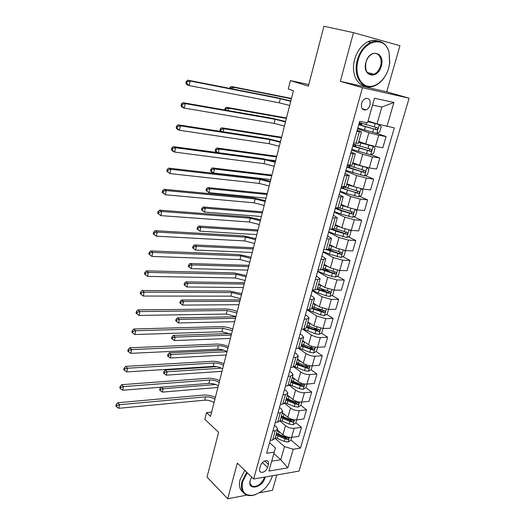 <?xml version="1.0" encoding="UTF-8"?>
<svg xmlns="http://www.w3.org/2000/svg" width="525" height="525" viewBox="0 0 525 525"><rect width="100%" height="100%" fill="white"/><g stroke="black" fill="none" stroke-linecap="round" stroke-linejoin="round"><path stroke-width="0.79" d="M361.613 103.333C360.898 108.268 362.388 110.453 366.069 109.889C367.913 109.082 369.206 107.474 369.967 105.066C370.702 100.091 369.193 97.906 365.446 98.51C363.628 99.343 362.355 100.951 361.613 103.333M353.483 32.642L340.351 81.316L386.735 91.816L399.958 45.714L353.483 32.642L323.918 26.25L308.385 86.159L290.41 80.587L288.277 89.047L293.429 90.713L210.538 416.384L206.535 412.637L204.862 419.272L218.63 432.351L207.027 477.087L227.712 498.75L246.947 495.121M386.735 91.816L409.119 98.201L299.047 471.083L253.66 479.003L362.46 87.708L409.119 98.201M259.435 492.765L272.442 490.311L276.846 474.961M267.547 467.421L268.419 464.336C268.879 462.387 268.406 461.153 266.995 460.642C264.154 460.491 262.014 462.151 260.564 465.616L259.698 468.72C259.245 470.63 259.698 471.844 261.056 472.362C263.911 472.559 266.07 470.912 267.547 467.421L262.342 462.571M271.701 461.18L280.744 459.736L284.511 446.598L293.206 449.229L300.457 448.127L394.314 127.877L377.009 123.907L381.839 107.041L372.553 105.105M293.206 449.229L287.798 467.854L268.905 471.056L275.435 447.937L269.588 442.733M386.918 126.486L393.901 102.447L374.496 98.247L367.533 122.837L359.684 121.36L266.641 453.259L274.273 452.097M253.66 479.003L237.326 463.135L227.712 498.75M340.351 81.316L362.46 87.708M308.798 84.558L290.41 80.587M211.634 412.099L206.535 412.637M273.866 453.534L280.744 459.736L287.798 467.854M356.875 131.388L361.522 131.933L357.203 130.2M350.661 153.536L355.333 153.877L351.107 151.961M344.551 175.343L349.237 175.494L345.096 173.401M338.527 196.823L343.238 196.777L339.176 194.512M332.601 217.967L337.319 217.744L333.349 215.309M326.76 238.803L329.201 238.947L331.498 238.402L327.6 235.804M321.005 259.324L323.446 259.416L325.756 258.746L321.943 255.997M315.341 279.536L317.776 279.582L320.106 278.801L316.365 275.894M309.757 299.46L312.191 299.453L314.534 298.554L312.979 296.809L310.866 295.503M304.251 319.088L306.679 319.036L309.041 318.025L307.525 316.188L305.445 314.829M298.83 338.428L301.252 338.33L303.627 337.221L302.151 335.291L300.103 333.887M293.488 357.499L295.903 357.354L298.292 356.134L296.855 354.119L294.84 352.669M288.218 376.287L290.633 376.103L293.035 374.784L291.637 372.684L289.649 371.188M283.021 394.82L285.436 394.583L287.844 393.173L286.486 390.994L284.53 389.445M277.902 413.083L280.304 412.808L282.732 411.305L281.407 409.041L279.477 407.459M272.856 431.097L275.251 430.782L277.692 429.181L276.399 426.845L274.503 425.217M270.257 440.363L272.652 440.029L275.1 438.382L284.511 446.598M277.436 430.087L282.89 434.772C285.502 436.721 288.396 437.594 291.559 437.384L298.797 436.373L301.429 427.357L295.857 422.763M279.963 421.05L285.475 425.69C288.107 427.619 291.007 428.485 294.184 428.302L301.429 427.357M282.345 412.676L287.884 417.25C290.528 419.153 293.436 420.026 296.618 419.862L303.863 418.97L306.528 409.828L300.884 405.352M284.753 403.39L290.502 408.043C293.167 409.92 296.087 410.793 299.27 410.648L306.528 409.828M287.326 395.03L292.937 399.479C295.621 401.343 298.554 402.209 301.737 402.091L309.002 401.323L311.699 392.057L305.963 387.693L307.02 384.07M289.452 385.383L295.595 390.147C298.298 391.978 301.238 392.851 304.434 392.752L311.699 392.057M292.373 377.14L298.069 381.465C300.786 383.276 303.739 384.149 306.935 384.077L314.213 383.44L316.949 374.036L311.036 369.738M294.039 367.014L300.759 372.002C303.496 373.787 306.469 374.653 309.665 374.607L316.949 374.036M297.485 359.002L303.266 363.202C306.022 364.96 309.002 365.833 312.204 365.807L319.489 365.302L322.265 355.766L316.175 351.533M298.463 348.252L306.003 353.601C308.772 355.333 311.765 356.206 314.974 356.206L322.265 355.766M302.676 340.607L308.543 344.676C311.332 346.388 314.331 347.255 317.546 347.281L324.844 346.907L327.659 337.24L321.372 333.073M302.735 329.136L311.312 334.937C314.121 336.623 317.139 337.49 320.355 337.542L327.659 337.24M307.932 321.956L313.891 325.887L322.96 328.493L330.271 328.256L333.126 318.452L326.635 314.357M312.191 299.453L309.317 309.671L306.882 309.697L316.7 316.011L325.808 318.616L333.126 318.452M313.267 303.037L319.312 306.83L328.46 309.428L335.777 309.337L338.671 299.394L331.957 295.372M312.204 290.732L322.166 296.815L331.347 299.414L338.671 299.394M318.682 283.854L324.817 287.497L334.038 290.095L341.362 290.154L344.302 280.068L337.345 276.117M317.592 271.497L327.712 277.338L336.965 279.93L344.302 280.068M324.168 264.39L330.402 267.888L339.688 270.48L347.032 270.69L350.011 260.452L342.799 256.594M323.065 251.987L333.336 257.578L342.667 260.17L350.011 260.452M329.733 244.643L336.066 247.99L345.43 250.576L352.78 250.943L355.799 240.555L348.311 236.788M328.611 232.194L339.045 237.523L348.449 240.115L355.799 240.555M335.383 224.608L341.814 227.798L351.251 230.383L358.608 230.902L361.679 220.369L353.883 216.694M334.241 212.113L344.833 217.179L354.316 219.765L361.679 220.369M341.119 204.284L347.648 207.303L357.164 209.888L364.527 210.571L367.638 199.881L359.513 196.304M339.957 191.73L350.713 196.527L360.275 199.106L367.638 199.881M346.94 183.652L353.568 186.506L363.162 189.085L370.532 189.938L373.695 179.091L365.203 175.619M345.752 171.052L356.678 175.567L366.319 178.139L373.695 179.091M352.839 162.717L359.579 165.395L369.252 167.967L376.628 168.998L379.837 157.986L370.945 154.632M351.638 150.065L362.736 154.291L372.455 156.857L379.837 157.986M358.837 141.468L365.676 143.962L375.434 146.528L382.817 147.742L386.072 136.559L376.615 133.291M357.61 128.763L368.885 132.687L378.689 135.253L386.072 136.559M368.064 120.94L377.009 123.907M300.457 448.127L290.902 439.943M336.577 230.875L332.929 229.044M333.605 251.672L328.519 248.948M330.133 272.029L323.656 268.354M326.32 291.992L320.867 288.724M322.238 311.581L317.559 308.628M317.579 330.56L313.963 328.158M312.598 349.046L310.163 347.353M307.571 367.218L306.193 366.207M302.551 385.101L301.914 384.615M275.271 422.481L277.673 422.185L280.101 420.63L282.647 411.607M280.35 404.348L282.758 404.092L285.18 402.636L287.766 393.461M285.508 385.96L287.917 385.744L290.325 384.379L292.957 375.06M290.738 367.303L293.153 367.133L295.549 365.866L298.22 356.396M296.041 348.377L298.463 348.259L300.845 347.091L303.562 337.463M301.422 329.182L303.85 329.103L306.219 328.04L308.976 318.255M309.317 309.671L311.666 308.713L314.468 298.771M312.428 289.931L314.862 289.951L317.198 289.111L320.047 278.998M318.052 269.87L320.486 269.942L322.809 269.213L325.71 258.93M323.761 249.513L326.202 249.631L328.506 249.021L331.452 238.56M329.556 228.841L331.997 229.018L334.281 228.526L337.28 217.888M335.436 207.861L340.148 207.723L343.199 196.901M341.408 186.552L346.106 186.605L349.21 175.599M347.471 164.922L352.15 165.158L355.307 153.963M353.633 142.951L358.293 143.384L361.508 131.998M393.901 102.447L381.839 107.041M214.049 402.59C211.214 400.818 208.103 400.017 204.724 400.188L118.781 408.292L119.562 404.703L116.911 405.359L116.189 404.572L115.881 406.009L116.603 406.796L116.911 405.359M214.902 399.249C212.054 397.491 208.943 396.69 205.564 396.848L119.562 404.703L117.757 402.741L203.588 395.056C207.506 394.807 211.437 395.587 215.375 397.399M117.757 402.741L116.189 404.572M116.603 406.796L118.781 408.292M279.326 431.708L277.246 430.769M291.644 437.377L290.798 440.317L288.008 442.037L284.274 441.427L275.303 437.666M276.038 435.048L285.029 438.802L287.746 439.445C288.848 439.038 289.091 438.5 288.468 437.83L285.502 437.148L276.504 433.394M287.746 439.445L286.381 438.27L276.314 434.07M215.683 384.503L163.144 388.743L162.356 392.116L217.901 387.47M159.62 389.99L160.355 390.705L160.67 389.36L159.935 388.644L159.62 389.99M161.516 387.168L163.144 388.743L160.67 389.36M161.109 387.201L159.935 388.644M160.355 390.705L162.356 392.116M218.315 385.822C215.447 384.09 212.323 383.283 208.93 383.408L122.719 390.239L123.513 386.603L120.842 387.26L120.113 386.492L119.798 387.949L120.527 388.717L120.842 387.26M219.181 382.443C216.3 380.717 213.17 379.91 209.777 380.028L123.513 386.603L121.675 384.687L207.775 378.276C211.706 378.085 215.657 378.879 219.627 380.671M121.675 384.687L120.113 386.492M120.527 388.717L122.719 390.239M222.639 368.839C219.739 367.146 216.589 366.332 213.189 366.411L126.715 371.936L127.522 368.242L124.832 368.904L124.09 368.163L123.769 369.639L124.51 370.381L124.832 368.904M223.512 365.42C220.605 363.727 217.455 362.919 214.049 362.985L127.522 368.242L125.659 366.384L212.021 361.285C215.959 361.148 219.936 361.961 223.945 363.72M125.659 366.384L124.09 368.163M124.51 370.381L126.715 371.936M227.017 351.632C224.09 349.978 220.92 349.158 217.507 349.191L130.764 353.364L131.585 349.624L128.874 350.287L128.12 349.565L127.798 351.067L128.553 351.789L128.874 350.287M227.902 348.167C224.963 346.513 221.793 345.699 218.38 345.719L131.585 349.624L129.688 347.819L216.32 344.072C220.27 343.987 224.273 344.813 228.316 346.553M129.688 347.819L128.12 349.565M128.553 351.789L130.764 353.364M284.36 414.343L282.148 413.372M296.704 419.849L295.792 423.012L292.989 424.712L289.236 424.082L280.179 420.361M280.928 417.71L289.997 421.424L292.733 422.067C293.862 421.654 294.098 421.102 293.436 420.427L290.476 419.744L281.4 416.03M292.733 422.067L291.349 420.919L281.197 416.765M221.438 368.169L167.114 371.752L166.313 375.165L222.009 371.326M163.564 373.039L164.305 373.734L164.627 372.369L163.879 371.674L163.564 373.039M164.627 372.369L167.114 371.752L165.244 370.02L216.937 366.693M165.244 370.02L163.879 371.674M164.305 373.734L166.313 375.165M289.478 396.742L287.123 395.732M301.822 402.084L300.851 405.471L298.043 407.144L294.262 406.501L285.134 402.819M285.889 400.129L295.037 403.804L297.793 404.453C298.942 404.027 299.165 403.469 298.463 402.787L295.522 402.098L286.368 398.429M297.793 404.453L296.389 403.338L286.138 399.23M227.003 351.691L171.137 354.533L170.323 357.998L226.17 354.985M167.554 355.858L168.308 356.541L168.63 355.156L167.875 354.48L167.554 355.858M168.63 355.156L171.137 354.533L169.24 352.852L223.775 350.162M169.24 352.852L167.875 354.48M168.308 356.541L170.323 357.998M294.689 378.899L292.169 377.856M305.977 387.686L303.161 389.34L299.362 388.671L290.03 384.983M290.909 382.312L302.918 386.603C304.093 386.157 304.31 385.586 303.562 384.897L300.635 384.215L291.395 380.586M302.918 386.603L301.494 385.514L291.152 381.452M231.23 335.101L175.212 337.089L174.392 340.594L230.377 338.435M171.596 338.461L172.364 339.117L172.686 337.713L171.924 337.057L171.596 338.461M172.686 337.713L175.212 337.089L173.289 335.455L230.16 333.526M173.289 335.455L171.924 337.057M172.364 339.117L174.392 340.594M231.459 334.202L221.885 331.741L134.873 334.53L135.706 330.737L132.976 331.406L132.208 330.711L131.88 332.227L132.648 332.929L132.976 331.406M232.352 330.684L222.764 328.23L135.706 330.737L133.783 328.998L220.677 326.629C224.641 326.603 228.664 327.449 232.739 329.155M133.783 328.998L132.208 330.711M132.648 332.929L134.873 334.53M299.985 360.813L297.281 359.723M312.29 365.8L311.174 369.659L308.352 371.287L304.533 370.598L294.748 366.778M296.008 364.245L308.116 368.498C309.317 368.032 309.52 367.454 308.733 366.765L296.5 362.499M308.116 368.498L306.666 367.441L296.238 363.431M235.502 318.301L179.34 319.41L178.507 322.967L234.642 321.681M175.691 320.821L176.472 321.457L176.8 320.04L176.026 319.403L175.691 320.821M176.8 320.04L179.34 319.41L177.391 317.835L235.896 316.759M177.391 317.835L176.026 319.403M176.472 321.457L178.507 322.967M247.216 472.736L242.635 481.714C240.942 491.446 244.44 495.954 253.129 495.246C262.238 492.555 268.61 486.321 272.239 476.529L272.377 476.024M255.682 494.543C252.223 495.823 249.178 495.961 246.553 494.97C241.927 492.817 240.404 488.329 241.999 481.517L246.73 472.27M265.184 476.995L264.994 477.796C262.48 488.053 246.999 490.947 250.195 480.388L251.685 477.081M250.3 480.067C249.539 483.276 250.268 485.376 252.479 486.367C257.65 486.924 261.614 484.004 264.37 477.606L264.495 477.113M242.996 492.155C239.623 489.576 238.645 485.389 240.069 479.594L244.781 470.374M358.096 60.27C354.736 72.332 359.33 84.4 367.533 86.139C375.697 88.049 385.475 79.616 388.73 68.027L389.773 62.783L389.018 52.237C384.976 34.998 362.939 40.215 358.096 60.27M387.292 72.05C384.195 78.973 379.903 83.593 374.404 85.903C362.716 91.094 352.485 76.407 357.335 60.08C359.927 51.463 364.409 45.524 370.781 42.256C379.542 39.086 385.619 42.282 389.018 51.857L389.635 63.847M365.945 62.258C369.62 47.782 385.685 52.178 381.262 66.137C377.738 80.227 361.692 76.486 365.945 62.258C364.717 71.315 367.395 75.305 373.984 74.242C377.062 72.824 379.24 70.061 380.52 65.947C382.883 58.393 378.046 51.168 372.31 53.983C369.305 55.46 367.192 58.222 365.958 62.258M365.124 85.956C356.285 84.912 350.995 72.082 354.651 59.397C357.23 50.813 361.692 44.894 368.058 41.646C371.418 40.13 374.627 39.9 377.672 40.95M373.465 74.104L372.671 74.629M235.955 316.536L226.314 314.062L139.04 315.427L139.886 311.574L137.137 312.25L136.356 311.574L136.021 313.117L136.802 313.793L137.137 312.25M236.86 312.972L227.207 310.498L139.886 311.574L137.931 309.894L225.094 308.956C229.064 308.989 233.113 309.848 237.228 311.528M137.931 309.894L136.356 311.574M136.802 313.793L139.04 315.427M240.509 298.633L230.81 296.146L143.273 296.048L144.126 292.136L141.356 292.819L140.569 292.169L140.227 293.731L141.015 294.381L141.356 292.819M241.428 295.024L231.715 292.537L144.126 292.136L142.144 290.522L229.563 291.04L241.776 293.665M142.144 290.522L140.569 292.169M141.015 294.381L143.273 296.048M245.129 280.488L235.357 277.988L147.558 276.386L148.424 272.416L145.642 273.098L144.834 272.475L144.493 274.063L145.294 274.687L145.642 273.098M246.061 276.832L236.276 274.326L148.424 272.416L146.409 270.867L234.098 272.888L246.382 275.566M146.409 270.867L144.834 272.475M145.294 274.687L147.558 276.386M249.808 262.1L239.971 259.586L151.915 256.43L148.818 254.107L149.638 254.704L149.986 253.089L149.172 252.499L148.818 254.107M250.753 258.392L240.903 255.872L152.795 252.407L151.915 256.43L149.638 254.704M149.986 253.089L152.795 252.407L150.747 250.924L238.691 254.494L251.048 257.217M150.747 250.924L149.172 252.499M254.553 243.456L244.65 240.929L156.332 236.178L153.215 233.855L154.042 234.419L154.396 232.785L153.569 232.221L153.215 233.855M255.511 239.695L245.595 237.162L157.224 232.096L156.332 236.178L154.042 234.419M154.396 232.785L157.224 232.096L155.144 230.685L243.351 235.843L255.787 238.619M155.144 230.685L153.569 232.221M305.386 342.484L302.466 341.342M317.632 347.274L316.45 351.376L313.615 352.984L309.77 352.275L299.224 348.173M301.173 345.923L313.386 350.142C314.613 349.657 314.81 349.072 313.97 348.377L301.672 344.151M313.386 350.142L311.916 349.118L301.389 345.155M239.833 301.284L183.52 301.494L182.68 305.097L238.96 304.71M179.845 302.951L180.633 303.568L180.968 302.124L180.18 301.514L179.845 302.951M180.968 302.124L183.52 301.494L181.545 299.972L240.207 299.834M181.545 299.972L180.18 301.514M180.633 303.568L182.68 305.097M310.892 323.905L307.722 322.704M323.052 328.486L321.792 332.837L318.951 334.418L315.085 333.69L303.404 329.116M306.41 327.351L318.734 331.524C319.988 331.026 320.171 330.428 319.285 329.726L306.922 325.553M318.445 329.195L317.238 330.533L306.613 326.622M244.217 284.058L187.766 283.342L186.913 286.991L184.052 284.839L184.852 285.436L185.194 283.973L184.393 283.382L184.052 284.839M243.338 287.516L186.913 286.991L184.852 285.436M185.194 283.973L187.766 283.342L185.758 281.873L244.565 282.693M185.758 281.873L184.393 283.382M313.812 303.378L313.241 303.128M316.509 305.071L313.051 303.798M331.347 299.414L327.219 314.035L324.365 315.591L320.473 314.842L307.519 309.691M311.725 308.51L324.155 312.644C325.428 312.126 325.605 311.515 324.68 310.813L312.237 306.685M323.925 310.695L322.639 311.686L311.916 307.834M248.66 266.602L192.065 264.935L191.198 268.636L188.317 266.483L189.131 267.054L189.473 265.571L188.665 265.007L188.317 266.483M247.767 270.113L191.198 268.636L189.131 267.054M189.473 265.571L192.065 264.935L190.03 263.524L248.988 265.328M190.03 263.524L188.665 265.007M319.62 284.412L318.636 284.005M322.265 285.987L318.465 284.622M333.723 290.089L334.051 290.351L332.719 294.965L329.851 296.5L325.94 295.726L318.347 293.094L312.309 290.351M317.087 289.393L329.693 293.495C330.947 292.957 331.111 292.333 330.186 291.637L317.638 287.556M329.411 291.506L328.164 292.582L317.29 288.776M253.162 248.922L196.422 246.284L195.543 250.031L192.642 247.879L193.463 248.423L193.817 246.921L192.99 246.376L192.642 247.879M252.256 252.473L195.543 250.031L193.463 248.423M193.817 246.921L196.422 246.284L194.355 244.926L253.463 247.741M194.355 244.926L192.99 246.376M325.566 265.171L324.109 264.607M328.178 266.641L323.945 265.171M339.052 270.447L339.649 270.939L338.297 275.625L335.423 277.128L331.485 276.334L323.82 273.742L317.717 271.071M322.068 269.811L335.311 274.07C336.538 273.505 336.689 272.875 335.77 272.18L323.111 268.144M334.97 272.042L333.67 273.177L322.731 269.437M257.723 231.007L200.839 227.371L199.953 231.171L197.026 229.012L197.859 229.53L198.214 228.007L197.38 227.489L197.026 229.012M256.804 234.609L199.953 231.171L197.859 229.53M198.214 228.007L200.839 227.371L198.745 226.072L257.998 229.93M198.745 226.072L197.38 227.489M259.363 224.556L249.388 222.016L160.814 215.631L157.671 213.301L158.511 213.839L158.872 212.179L158.032 211.641L157.671 213.301M260.334 220.749L250.346 218.197L161.72 211.483L160.814 215.631L158.511 213.839M158.872 212.179L161.72 211.483L159.607 210.144L248.069 216.943L260.584 219.772M159.607 210.144L158.032 211.641M331.662 245.661L329.654 244.926M334.261 247.032L329.51 245.438M344.459 250.497L345.325 251.245L343.954 255.997L341.073 257.48L329.378 254.107L323.197 251.514M326.347 249.637L341.014 254.363C342.208 253.772 342.352 253.135 341.434 252.446L328.663 248.456M340.607 252.295L339.301 253.509L327.659 249.572M262.342 212.861L205.314 208.195L204.415 212.048L201.469 209.888L202.315 210.381L202.676 208.838L201.83 208.346L201.469 209.888M261.411 216.51L204.415 212.048L202.315 210.381M202.676 208.838L205.314 208.195L203.195 206.962L262.592 211.877M203.195 206.962L201.83 208.346M264.239 205.4L254.198 202.84L165.368 194.768L162.192 192.432L163.052 192.944L163.413 191.257L162.56 190.752L162.192 192.432M265.223 201.534L255.17 198.968L166.287 190.562L165.368 194.768L163.052 192.944M163.413 191.257L166.287 190.562L164.135 189.295L252.86 197.774L265.447 200.662M164.135 189.295L162.56 190.752M337.949 225.881L335.291 224.956M340.567 227.181L335.16 225.415M349.945 230.232L351.087 231.269L349.696 236.093L346.802 237.543L335.009 234.189L328.755 231.683M330.087 228.88L335.875 231.131L346.795 234.367C347.963 233.75 348.095 233.1 347.183 232.418L334.294 228.48M346.323 232.253L345.017 233.546L331.695 228.992M267.022 194.473L209.862 188.751L208.943 192.662L205.977 190.49L206.837 190.962L207.198 189.4L206.338 188.928L205.977 190.49M266.077 198.168L208.943 192.662L206.837 190.962M207.198 189.4L209.862 188.751L207.703 187.582L267.245 193.594M207.703 187.582L206.338 188.928M269.187 185.968L259.074 183.396L169.988 173.591L166.786 171.255L167.659 171.734L168.026 170.021L167.16 169.542L166.786 171.255M270.178 182.05L260.052 179.471L170.92 169.319L169.988 173.591L167.659 171.734M168.026 170.021L170.92 169.319L168.735 168.131L257.709 178.343L270.375 181.282M168.735 168.131L167.16 169.542M344.498 205.846L341.001 204.698M347.169 207.08L340.889 205.098M355.523 209.659L356.934 210.998L355.523 215.893L352.616 217.311L340.732 213.97L334.399 211.555M337.608 208.957L338.074 208.103M335.265 208.471L341.604 210.873L352.662 214.075C353.804 213.439 353.929 212.776 353.017 212.1L339.649 208.077M352.117 211.916L350.818 213.294L342.149 210.623L335.482 207.867M271.766 175.836L214.463 169.03L213.537 172.994L211.358 171.885L210.545 170.828L211.418 171.275L211.785 169.687L210.912 169.24L210.545 170.828M270.808 179.583L213.537 172.994L211.418 171.275M211.785 169.687L214.463 169.03L212.277 167.928L271.957 175.068M212.277 167.928L210.912 169.24M274.201 166.268L264.016 163.675L174.674 152.093L172.469 150.97L171.452 149.75L172.331 150.196L172.712 148.463L171.826 148.017L171.452 149.75M275.212 162.297L265.013 159.698L175.626 147.755L174.674 152.093L172.331 150.196M172.712 148.463L175.626 147.755L173.407 146.646L262.631 158.635L275.376 161.634M173.407 146.646L171.826 148.017M351.455 185.601L346.802 184.137M354.303 186.808L346.703 184.485M361.193 188.764L362.867 190.424L361.436 195.392L358.523 196.777L346.533 193.463L340.128 191.133M341.001 188.002L358.614 193.476C359.73 192.819 359.842 192.15 358.936 191.474L343.442 186.788M357.984 191.277L356.705 192.741L347.95 190.116L341.152 187.458M276.57 156.955L219.135 149.034L218.288 152.677M275.605 160.748L269.108 159.882M215.178 150.885L216.064 151.298L216.438 149.691L215.552 149.277L215.178 150.885L217.035 152.506M216.438 149.691L219.135 149.034L216.917 148.004L276.741 156.292M216.917 148.004L215.552 149.277M216.064 151.298L217.626 152.585M279.28 146.291L269.023 143.686L179.438 130.259L177.194 129.216L176.183 127.916L177.082 128.33L177.47 126.564L176.571 126.151L176.183 127.916M280.311 142.262L270.04 139.65L180.403 125.856L179.438 130.259L177.082 128.33M177.47 126.564L180.403 125.856L178.146 124.825L267.625 138.653L280.448 141.711M178.146 124.825L176.571 126.151M366.581 167.468L352.603 163.557M359.034 165.178L352.682 163.275M364.586 175.908L366.982 167.573L368.885 169.549L367.434 174.589L364.514 175.941L345.936 170.402M346.828 167.226L364.658 172.574C365.748 171.892 365.846 171.216 364.947 170.546L347.386 165.218M348.193 165.532L347.36 165.493L346.999 166.799M363.937 170.323L362.683 171.885L346.953 166.773M281.439 137.812L223.873 128.75L223.164 131.782M219.877 130.653L220.776 131.047L221.156 129.412L220.257 129.025L219.877 130.653L220.336 131.348M221.156 129.412L223.873 128.75L221.616 127.792L281.584 137.261M221.616 127.792L220.257 129.025M220.776 131.047L221.32 131.499M284.438 126.026L274.109 123.401L184.275 108.091L181.991 107.133L180.994 105.742L181.906 106.122L182.293 104.331L181.381 103.957L180.994 105.742M285.482 121.938L275.133 119.313L185.253 103.615L184.275 108.091L181.906 106.122M182.293 104.331L185.253 103.615L182.963 102.677L272.685 118.388L285.593 121.505M182.963 102.677L181.381 103.957M351.829 149.369L370.591 154.79L373.524 153.471L375.001 148.352L373.052 146.245L358.595 142.321M373.052 146.245L371.582 145.707M371.359 145.655L358.66 142.091M352.734 146.147L370.788 151.357C371.851 150.655 371.936 149.966 371.05 149.297L353.305 144.106M353.246 144.336L353.719 144.296M355.674 144.933L353.174 144.762L352.885 145.806M369.961 149.054L369.154 150.747L368.747 150.714L352.839 145.779M286.381 118.414L228.677 108.176L228.119 110.578M225.638 110.145L225.94 108.839L225.028 108.485L224.68 109.981M225.94 108.839L228.677 108.176L226.387 107.284L286.486 117.981M226.387 107.284L225.028 108.485M289.675 105.472L279.267 102.828L189.19 85.575L186.867 84.702L185.876 83.226L186.808 83.567L187.202 81.749L186.27 81.408L185.876 83.226M290.725 101.325L280.311 98.68L190.181 81.027L189.19 85.575L186.808 83.567M187.202 81.749L190.181 81.027L187.852 80.174L277.817 97.827L290.811 101.003M187.852 80.174L186.27 81.408M357.82 128.021L376.766 133.324L379.706 132.031L381.202 126.84L379.26 124.642L367.867 121.656M379.26 124.642L367.907 121.505M358.733 124.747L377.009 129.813C378.046 129.091 378.125 128.395 377.239 127.726L359.317 122.673M359.251 122.909L361.751 123.926L359.074 123.723L358.857 124.497M359.113 123.401L359.586 123.368L359.185 123.145M376.064 127.45L375.355 129.248L374.902 129.222L358.811 124.478M291.382 98.752L233.553 87.301L233.146 89.06M230.659 88.574L230.797 87.97L229.871 87.642L229.701 88.384M230.797 87.97L233.553 87.301L231.23 86.487L291.467 98.431M231.23 86.487L229.871 87.642M285.475 425.69L282.89 434.772M290.502 408.043L287.884 417.25M295.595 390.147L292.937 399.479M300.759 372.002L298.069 381.465M306.003 353.601L303.266 363.202M311.312 334.937L308.543 344.676M316.7 316.011L313.891 325.887M322.166 296.815L319.312 306.83M327.712 277.338L324.817 287.497M333.336 257.578L330.402 267.888M339.045 237.523L336.066 247.99M344.833 217.179L341.814 227.798M350.713 196.527L347.648 207.303M356.678 175.567L353.568 186.506M362.736 154.291L359.579 165.395M368.885 132.687L365.676 143.962M294.184 428.302L291.559 437.384M275.251 430.782L272.652 440.029M280.304 412.808L277.673 422.185M299.27 410.648L296.618 419.862M285.436 394.583L282.758 404.092M304.434 392.752L301.737 402.091M290.633 376.103L287.917 385.744M309.665 374.607L306.935 384.077M295.903 357.354L293.153 367.133M314.974 356.206L312.204 365.807M301.252 338.33L298.463 348.259M320.355 337.542L317.546 347.281M306.679 319.036L303.85 329.103M325.808 318.616L322.96 328.493M317.776 279.582L314.862 289.951M336.965 279.93L334.038 290.095M323.446 259.416L320.486 269.942M342.667 260.17L339.688 270.48M329.201 238.947L326.202 249.631M348.449 240.115L345.43 250.576M335.048 218.17L331.997 229.018M354.316 219.765L351.251 230.383M340.981 197.078L337.883 208.09M360.275 199.106L357.164 209.888M347.005 175.658L343.862 186.841M366.319 178.139L363.162 189.085M353.122 153.91L349.926 165.263M372.455 156.857L369.252 167.967M359.33 131.827L356.088 143.351M378.689 135.253L375.434 146.528M264.698 460.898L268.419 464.336M204.724 400.188L205.564 396.848M288.081 441.991L289.406 437.391M278.414 434.267L279.156 431.642M277.207 438.539L277.948 435.921M285.502 437.148L285.705 436.433M284.274 441.427L285.029 438.802M208.93 383.408L209.777 380.028M213.189 366.411L214.049 362.985M217.507 349.191L218.38 345.719M293.062 424.666L294.453 419.842M283.329 416.889L284.084 414.232M282.109 421.221L282.857 418.569M290.476 419.744L290.725 418.878M289.236 424.082L289.997 421.424M298.115 407.105L299.565 402.045M288.31 399.282L289.078 396.578M287.07 403.673L287.831 400.982M295.522 402.098L295.818 401.074M294.262 406.501L295.037 403.804M303.233 389.301L304.756 384.005M293.363 381.426L294.138 378.689M292.103 385.875L292.878 383.152M300.635 384.215L300.976 383.027M299.362 388.671L300.142 385.941M221.885 331.741L222.764 328.23M308.424 371.247L310.012 365.708M298.482 363.32L299.27 360.55M297.209 367.835L297.99 365.072M305.826 366.083L306.213 364.731M304.533 370.598L305.32 367.828M226.314 314.062L227.207 310.498M230.81 296.146L231.715 292.537M235.357 277.988L236.276 274.326M239.971 259.586L240.903 255.872M244.65 240.929L245.595 237.162M313.688 352.944L315.348 347.156M303.68 344.964L304.474 342.149M302.38 349.538L303.174 346.736M311.082 347.688L311.515 346.165M309.77 352.275L310.577 349.466M319.023 334.379L320.762 328.335M308.943 326.353L309.75 323.498M307.63 330.993L308.431 328.151M316.418 329.044L316.903 327.344M315.085 333.69L315.899 330.842M317.238 330.533L318.734 331.524M324.437 315.558L326.248 309.251M314.285 307.473L315.098 304.579M312.952 312.178L313.766 309.297M321.825 310.124L322.363 308.247M320.473 314.842L321.3 311.955M322.639 311.686L324.155 312.644L322.639 311.686M329.923 296.461L331.813 289.885M319.699 288.323L320.526 285.39M318.347 293.094L319.174 290.174M327.311 290.942L327.902 288.881M325.94 295.726L326.78 292.793M328.112 292.569L329.647 293.488M335.495 277.088L337.463 270.237M325.192 268.898L326.038 265.919M323.82 273.742L324.66 270.775M332.876 271.478L333.519 269.227M331.485 276.334L332.338 273.361M333.67 273.177L335.226 274.063M249.388 222.016L250.346 218.197M341.145 257.44L343.192 250.3M330.77 249.191L331.623 246.173M329.378 254.107L330.232 251.101M338.52 251.738L339.222 249.283M337.116 256.659L337.975 253.641M339.301 253.509L340.889 254.349M254.198 202.84L255.17 198.968M346.874 237.503L349.013 230.075M336.42 229.202L337.286 226.137M335.009 234.189L335.875 231.131M344.249 231.702L345.01 229.051M342.825 236.696L343.698 233.638M345.017 233.546L346.631 234.353M259.074 183.396L260.052 179.471M352.695 217.271L354.913 209.547M342.162 208.917L343.042 205.807M337.267 208.031L337.076 208.714M340.732 213.97L341.604 210.873M350.063 211.372L350.884 208.517M348.613 216.444L349.499 213.334M350.818 213.294L352.452 214.062M264.016 163.675L265.013 159.698M358.595 196.744L360.905 188.705M347.983 188.324L348.876 185.174M343.245 186.769L342.818 188.278M341.46 186.559L341.197 187.484M346.533 193.463L347.419 190.319M355.963 190.739L356.842 187.668M354.493 195.884L355.392 192.734M356.705 192.741L358.365 193.469M269.023 143.686L270.04 139.65M353.896 167.436L354.802 164.227M349.112 165.88L348.646 167.534M352.419 172.646L353.325 169.45M361.955 169.798L362.867 166.589M360.458 175.022L361.371 171.826M362.683 171.885L364.37 172.567M274.109 123.401L275.133 119.313M370.663 154.757L373.098 146.298M359.894 146.226L360.813 142.971M355.005 144.926L354.565 146.488M358.398 151.515L359.317 148.273M368.032 148.542L368.963 145.287M366.516 153.845L367.441 150.596M368.747 150.714L370.46 151.351M279.267 102.828L280.311 98.68M376.838 133.291L379.312 124.701M365.984 124.694L366.562 122.653M360.892 123.959L360.57 125.121M364.462 130.062L365.393 126.774M374.2 126.965L375.145 123.657M372.665 132.346L373.603 129.052M374.902 129.222L376.642 129.813M362.112 108.636L366.069 109.889M277.6 429.502L275.1 438.382M259.691 471.069L261.056 472.362M252.479 486.367L250.34 484.26M368.058 41.646L370.781 42.256M373.984 74.242L367.218 72.437M389.018 52.237L389.018 51.857M328.164 292.582L329.693 293.495M333.775 273.197L335.311 274.07M339.458 253.536L341.014 254.363M345.227 233.579L346.795 234.367M351.081 213.334L352.662 214.075M343.56 188.587L344.006 187.005M357.013 192.78L358.614 193.476M349.401 167.829L349.873 166.149M363.038 171.918L364.658 172.574M355.327 146.764L355.832 144.985M369.154 150.747L370.788 151.357M361.344 125.377L361.738 123.972M375.355 129.248L377.009 129.813"/></g></svg>
